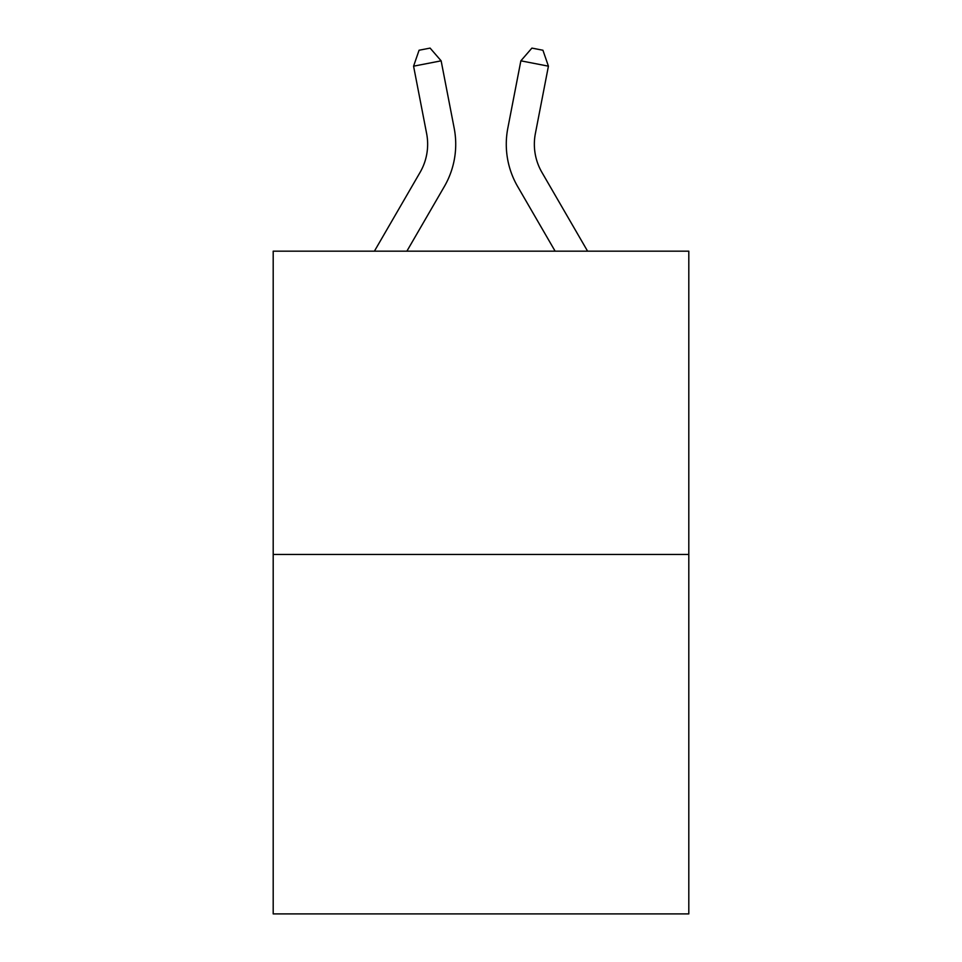 <?xml version="1.0" encoding="UTF-8"?>
<svg xmlns="http://www.w3.org/2000/svg" width="962" height="962" viewBox="0 0 962 962"><rect width="100%" height="100%" fill="white"/><g stroke="black" fill="none" stroke-linecap="round" stroke-linejoin="round"><path stroke-width="1.44" d="M688.804 554.449L688.804 251.166L273.196 251.166L273.196 913.9L688.804 913.9L688.804 554.449L273.196 554.449M374.41 251.166L420.069 172.39A56.169 56.169 0 0 0 426.623 133.55L413.576 66.174L419.071 50.24L430.098 48.1L441.137 60.834L454.184 128.211A84.247 84.247 179.6 0 1 444.372 186.472L406.878 251.166M587.59 251.166L541.931 172.39A56.169 56.169 0 0 1 535.377 133.55L548.424 66.174L520.863 60.834L507.816 128.211A84.247 84.247 -179.6 0 0 517.628 186.472L555.122 251.166M420.069 172.39A56.169 56.169 -0.4 0 0 426.623 133.55A56.169 56.169 -0.4 0 1 420.069 172.39A56.169 56.169 -0.4 0 0 426.623 133.55A56.169 56.169 -0.4 0 1 420.069 172.39A56.169 56.169 -0.4 0 0 426.623 133.55A56.169 56.169 -0.4 0 1 420.069 172.39A56.169 56.169 -0.4 0 0 426.623 133.55A56.169 56.169 -0.4 0 1 420.069 172.39A56.169 56.169 -0.4 0 0 426.623 133.55A56.169 56.169 -0.4 0 1 420.069 172.39A56.169 56.169 -0.4 0 0 426.623 133.55A56.169 56.169 -0.4 0 1 420.069 172.39A56.169 56.169 -0.4 0 0 426.623 133.55A56.169 56.169 -0.4 0 1 420.069 172.39A56.169 56.169 -0.4 0 0 426.623 133.55A56.169 56.169 -0.4 0 1 420.069 172.39A56.169 56.169 -0.4 0 0 426.623 133.55A56.169 56.169 -0.4 0 1 420.069 172.39A56.169 56.169 -0.4 0 0 426.623 133.55A56.169 56.169 -0.4 0 1 420.069 172.39A56.169 56.169 -0.4 0 0 426.623 133.55A56.169 56.169 -0.4 0 1 420.069 172.39A56.169 56.169 -0.4 0 0 426.623 133.55A56.169 56.169 -0.4 0 1 420.069 172.39A56.169 56.169 -0.4 0 0 426.623 133.55A56.169 56.169 -0.4 0 1 420.069 172.39M541.931 172.39A56.169 56.169 0.4 0 1 535.377 133.55A56.169 56.169 0.4 0 0 541.931 172.39A56.169 56.169 0.4 0 1 535.377 133.55A56.169 56.169 0.4 0 0 541.931 172.39A56.169 56.169 0.4 0 1 535.377 133.55A56.169 56.169 0.4 0 0 541.931 172.39A56.169 56.169 0.4 0 1 535.377 133.55A56.169 56.169 0.4 0 0 541.931 172.39A56.169 56.169 0.4 0 1 535.377 133.55A56.169 56.169 0.4 0 0 541.931 172.39A56.169 56.169 0.4 0 1 535.377 133.55A56.169 56.169 0.4 0 0 541.931 172.39A56.169 56.169 0.4 0 1 535.377 133.55A56.169 56.169 0.4 0 0 541.931 172.39A56.169 56.169 0.4 0 1 535.377 133.55A56.169 56.169 0.4 0 0 541.931 172.39A56.169 56.169 0.4 0 1 535.377 133.55A56.169 56.169 0.4 0 0 541.931 172.39A56.169 56.169 0.4 0 1 535.377 133.55A56.169 56.169 0.4 0 0 541.931 172.39A56.169 56.169 0.4 0 1 535.377 133.55A56.169 56.169 0.4 0 0 541.931 172.39A56.169 56.169 0.4 0 1 535.377 133.55A56.169 56.169 0.4 0 0 541.931 172.39A56.169 56.169 0.4 0 1 535.377 133.55A56.169 56.169 0.4 0 0 541.931 172.39M441.137 60.834L413.576 66.174M520.863 60.834L531.902 48.1L542.929 50.24L548.424 66.174"/></g></svg>
